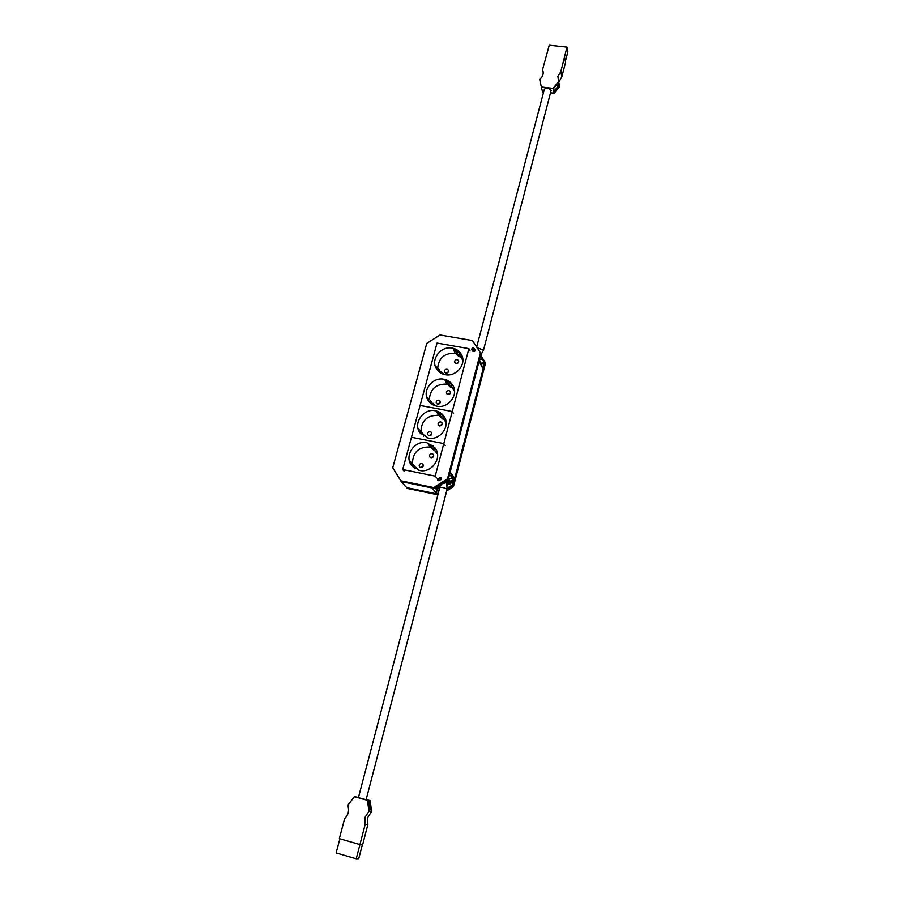 <?xml version="1.0" encoding="UTF-8"?>
<svg xmlns="http://www.w3.org/2000/svg" width="904" height="904" viewBox="0 0 904 904"><rect width="100%" height="100%" fill="white"/><g stroke="black" fill="none" stroke-linecap="round" stroke-linejoin="round"><path stroke-width="1.36" d="M453.605 479.606L454.147 477.504L450.158 472.091L479.109 361.238L482.589 368.12L483.945 362.922M400.506 480.725L433.694 487.561L447.48 478.86L480.442 352.752L472.453 340.582L440.022 334.988L426.756 343.373L392.743 467.73L401.297 481.617L432.044 487.945L436.293 493.143L438.225 493.539M453.22 481.075L452.181 485.075L452.768 485.855L484.962 361.939L452.768 485.855L447.197 489.358L452.768 485.855L453.424 486.714L446.802 490.895M480.702 355.17L485.527 363.08L469.684 424.089L469.074 423.083L469.684 424.089L453.424 486.714M484.465 360.922L484.16 362.086M433.694 487.561L434.406 488.442L401.297 481.617L406.664 487.629L438.067 494.138L406.664 487.629L407.421 488.476L437.898 494.804M452.181 485.075L447.446 488.058M454.147 477.504L452.068 477.086M437.016 490.409L436.293 493.143M434.406 488.442L448.158 479.764L481.018 353.939L480.442 352.752M447.48 478.86L448.158 479.764M481.945 364.165L484.454 362.606L484.115 362.018L482.092 358.786L479.436 360.018M482.092 358.786L480.51 355.905M479.278 360.594L481.956 364.199L480.917 364.798L484.454 362.606M471.843 349.938L474.25 348.424C472.532 347.531 471.73 348.029 471.843 349.938M472.6 351.091L474.995 349.577C475.12 351.486 474.317 351.984 472.6 351.091M430.293 431.66C428.089 431.841 427.321 432.937 427.999 434.937L429.219 435.717C431.411 435.536 432.18 434.451 431.524 432.451L430.293 431.66M431.829 433.909L429.298 435.728M440.632 421.885C438.451 422.044 437.683 423.117 438.304 425.106L439.559 425.92C441.717 425.761 442.497 424.699 441.886 422.71L440.632 421.885M442.158 424.191L439.581 425.931M424.236 435.468L418.518 428.903L420.45 433.434M435.502 410.8C423.479 407.93 412.552 423.569 420.1 432.971L428.202 438.067C439.943 440.937 450.915 426.01 444.113 416.518C442.079 413.467 439.208 411.557 435.502 410.8M443.175 418.473L442.632 418.981L440.203 415.298L441.559 414.021L436.655 411.749L438.519 415.331C427.355 415.083 421.501 420.439 420.959 431.377M444.316 416.846L442.791 417.897L446.101 422.45M441.559 414.021L443.604 417.139M442.632 418.981L439.118 415.456M443.807 443.604L411.467 437.265L420.1 405.444L452.271 411.512L435.208 476.125L402.709 469.526L411.467 437.265L443.807 443.604L445.175 445.559L443.807 443.604M453.593 413.625L452.271 411.512L420.1 405.444L437.016 343.079L468.882 348.639L452.271 411.512L453.593 413.625M440.203 415.298L436.655 411.749M445.898 421.015L442.791 417.897M427.343 437.864L424.62 435.106L423.49 436.18M422.044 432.485L420.71 433.75M438.711 400.212C436.575 400.37 435.796 401.421 436.372 403.365L437.649 404.212C439.773 404.065 440.553 403.014 439.988 401.071L438.711 400.212M440.203 402.619L437.717 404.224M448.972 390.528C446.858 390.664 446.079 391.692 446.61 393.624L447.909 394.506C450.011 394.37 450.791 393.342 450.282 391.421L448.972 390.528M450.441 392.991L447.943 394.517M447.017 369.182C444.949 369.318 444.158 370.335 444.655 372.222L445.966 373.126C448.034 372.99 448.825 371.985 448.339 370.098L447.017 369.182M448.44 371.736L446.056 373.137M457.198 359.577C455.153 359.702 454.362 360.696 454.814 362.572L456.158 363.51C458.192 363.385 458.983 362.402 458.554 360.538L457.198 359.577M458.599 362.199L456.204 363.521M437.796 370.595L439.028 369.442L435.525 365.996L436.722 369.216M452.282 348.119C440.994 345.622 430.293 359.43 436.406 368.696C438.383 371.894 441.31 373.883 445.186 374.651C456.226 377.16 466.939 363.939 461.458 354.639C459.492 351.102 456.441 348.933 452.282 348.119M460 354.583L458.249 351.317L453.39 349.159L455.085 353.238C444.519 352.989 438.722 357.95 437.694 368.131M429.31 401.964L430.598 400.754L427.083 397.24L428.609 401.082M443.954 379.251C432.304 376.572 421.49 391.24 428.27 400.596C430.281 403.546 433.106 405.399 436.756 406.145C448.124 408.823 458.972 394.799 452.87 385.398C450.859 382.087 447.887 380.042 443.954 379.251M451.853 385.658L449.955 382.46L445.084 380.245L446.858 384.076C435.999 383.827 430.168 388.98 429.377 399.534M453.073 385.748L452.542 385.002L451.198 386.268L454.542 391.195M451.638 387.014L450.96 387.658L447.457 384.2M461.65 355.023L460.825 353.803L459.492 355.069L462.859 360.312M459.989 355.984L459.175 356.741L455.672 353.362M470.103 351.023L468.882 348.639M459.492 355.069L462.656 358.131M458.249 351.317L456.916 352.571L459.175 356.741M456.916 352.571L453.39 349.159M440.576 372.911L441.581 371.951L444.079 374.414M439.028 369.442L440.915 372.595M451.198 386.268L454.339 389.364M449.955 382.46L448.61 383.725L450.96 387.658M448.61 383.725L445.084 380.245M432.089 404.325L433.163 403.32L435.773 405.919M430.598 400.754L432.62 403.828M558.785 86.818L554.389 92.287L553.542 88.502L557.971 82.998L558.785 86.818L557.576 86.75L554.231 91.123M560.785 71.834L566.977 47.087L549.259 45.2L542.524 69.789L543.067 71.303C543.609 74.388 542.479 77.066 539.688 79.36L541.36 86.987L553.101 88.355L558.582 81.518L557.881 76.286L560.785 71.834L561.825 76.817L558.751 82.275M541.36 86.987L542.524 91.88L543.632 92.005M553.101 88.355L554.186 93.236L550.638 92.818M558.582 81.518L559.644 86.445L554.186 93.236M542.524 69.789L543.236 72.84M564.559 57.314L565.565 62.365L561.825 76.817M557 84.196L557.565 86.807M566.977 47.087L567.87 51.709L565.362 61.348M480.758 354.956L483.538 350.04L551.146 90.4C548.897 87.925 546.637 87.507 544.377 89.146L476.679 347.034M439.4 489.053L438.722 487.233M439.502 488.544L438.609 488.205L441.841 483.945L448.757 481.945L448.734 482.725L448.034 481.617M448.52 478.713L450.011 481.177C448.972 480.295 446.712 480.86 443.231 482.894L443.096 482.962M448.734 482.725L452.282 481.188L450.271 482.691L449.604 484.16L450.35 483.889L453.831 480.318L450.011 481.177M443.028 482.996L441.547 483.956C438.395 486.081 437.005 487.753 437.366 488.985L436.858 490.363L437.864 490.171M452.35 477.866L448.734 479.052M453.424 480.137L450.407 475.255L449.198 475.764M453.898 480.092L450.881 475.21M438.044 490.465L438.711 489.991M447.435 485.086L448.655 483.956L447.344 484.51M439.491 480.668L438.056 478.318C436.948 480.103 437.423 480.883 439.491 480.668M440.79 479.854L439.355 477.504C441.423 477.278 441.898 478.069 440.79 479.854M368.922 801.588L367.996 802.142M368.843 802.232L369.781 809.668M366.278 799.577L370.131 800.65L371.601 811.532L367.6 817.691L367.86 824.561L365.159 824.437L364.9 817.521L368.934 811.317L367.453 800.345L354.345 796.706L347.757 805.385C349.452 810.459 348.413 814.877 344.627 818.617L339.339 838.641L359.928 844.585L365.159 824.437M358.459 797.407L354.345 796.706M370.131 800.65L367.453 800.345M371.601 811.532L368.934 811.317M370.583 809.837L369.035 809.86L367.849 801.034L369.566 801.656M371.103 810.04L369.917 801.26M367.86 824.561L362.673 844.539L359.928 844.585L356.21 858.8L336.13 852.947L339.87 838.799M356.21 858.8L358.73 858.664L362.391 844.551M369.826 809.487L368.979 809.419M366.097 799.735L447.107 489.211C444.35 487.674 441.909 487.098 439.807 487.505L358.402 797.644L366.097 799.735M421.772 463.537C419.479 463.741 418.733 464.882 419.524 466.95L420.665 467.639C422.948 467.447 423.705 466.317 422.925 464.249L421.772 463.537M423.332 465.616L420.778 467.662M432.168 453.661C429.92 453.853 429.163 454.972 429.886 457.017L431.084 457.763C433.321 457.582 434.089 456.463 433.378 454.429L432.168 453.661M433.739 455.808L431.14 457.774M415.75 467.537L409.851 460.995L412.518 466.566M426.948 442.779C414.484 439.706 403.478 456.452 411.885 465.831L419.546 470.419C431.694 473.504 442.768 457.537 435.163 448.011L426.948 442.779M434.575 450.373L431.671 447.31L433.039 446.011L428.112 443.683L430.067 447.005C418.575 446.768 412.699 452.328 412.45 463.684M433.039 446.011L435.242 449.039M437.513 454.113L434.27 449.955L435.615 448.689M434.202 450.734L430.666 447.141M404.291 471.357L402.709 469.526M436.632 477.945L435.208 476.125M431.671 447.31L428.112 443.683M437.355 453.096L434.27 449.955M418.789 470.249L415.964 467.323L414.766 468.453M413.388 464.656L412.009 465.944M484.115 362.018L480.623 364.222M557.565 83.507L558.243 86.648M557.587 83.473L558.31 86.795M483.538 350.04L477.142 347.724M437.073 489.979L435.649 487.651M448.61 483.877L447.277 481.662M447.672 484.25L446.971 483.109M451.085 482.487L450.7 481.877M450.87 482.6L450.486 481.968M450.203 483.437L449.537 482.374M450.068 483.617L449.356 482.453M449.785 483.866L449.005 482.612M439.886 487.731L439.852 485.855M553.621 88.411L554.446 92.095M448.011 481.617L449.604 484.16M437.366 488.985L436.282 487.256M436.858 490.363L435.332 487.911M448.644 483.911L447.299 481.662M370.821 809.758L369.001 809.6M446.463 481.866L447.175 489.437"/></g></svg>
